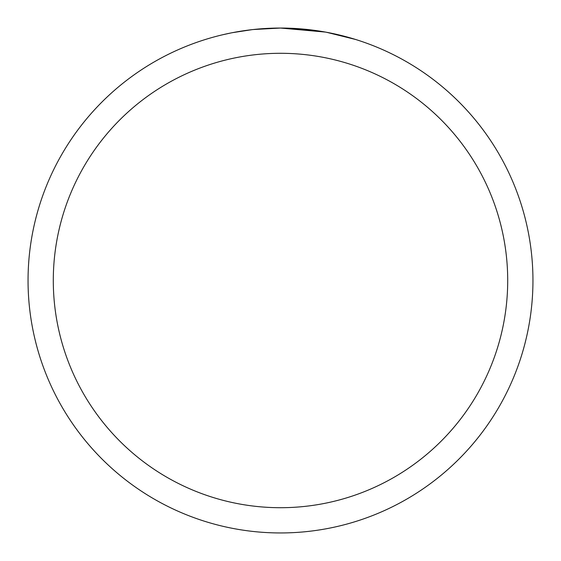 <?xml version="1.0" encoding="UTF-8"?>
<svg xmlns="http://www.w3.org/2000/svg" width="561" height="561" viewBox="0 0 561 561"><rect width="100%" height="100%" fill="white"/><g stroke="black" fill="none" stroke-linecap="round" stroke-linejoin="round"><path stroke-width="0.84" d="M325.345 32.068L280.5 28.05L312.652 30.105M280.5 28.05A252.45 252.45 0 0 1 532.95 280.5A252.45 252.45 0 0 1 280.5 532.95A252.45 252.45 0 0 1 28.05 280.5A252.45 252.45 0 0 1 280.5 28.05L253.214 29.53L280.5 28.05M326.537 32.286L355.52 39.452M280.5 53.295A227.205 227.205 0 0 1 507.705 280.5A227.205 227.205 0 0 1 280.5 507.705A227.205 227.205 0 0 1 53.295 280.5A227.205 227.205 0 0 1 280.5 53.295M252.029 29.663L232.492 32.657M222.429 34.817L230.613 33.029"/></g></svg>
